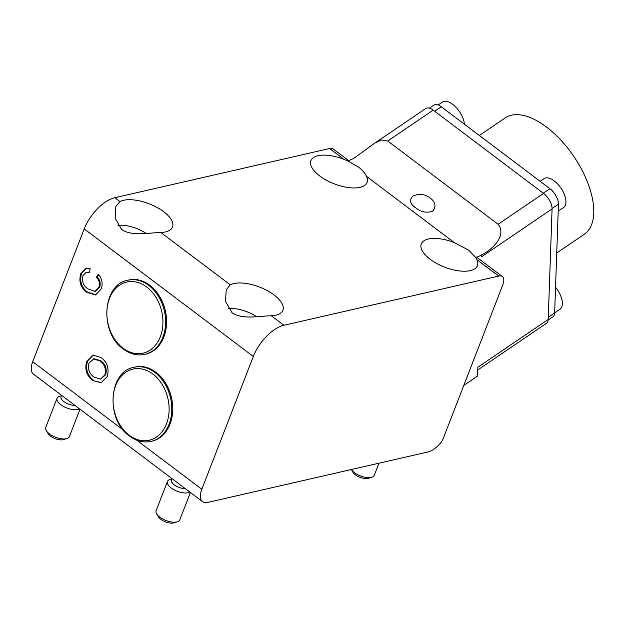 <?xml version="1.0" encoding="UTF-8"?>
<svg xmlns="http://www.w3.org/2000/svg" width="625" height="625" viewBox="0 0 625 625"><rect width="100%" height="100%" fill="white"/><g stroke="black" fill="none" stroke-linecap="round" stroke-linejoin="round"><path stroke-width="0.94" d="M415.547 207.719C410.086 204.016 409.148 200.164 412.742 196.156C419.062 193.391 424.828 193.969 430.031 197.875C435.484 202 436.391 206.445 432.758 211.211C426.477 213.211 420.742 212.047 415.547 207.719M498.797 276.039L476.875 259.625A30.102 13.188 -158.8 0 1 477.414 265.695A30.102 13.188 -158.8 0 1 458.578 270.812A30.102 13.188 -158.8 0 1 430.102 259.219A30.102 13.188 -158.8 0 1 421.289 243.922A30.102 13.188 -158.8 0 1 454.25 242.562L468.695 250.164L475.656 257.43A41.195 20.117 127 0 0 481.711 254.992L481.539 254.859C490.297 251.086 507.688 236.188 498.117 224.273L387.734 141.016L381.352 139.938L374.805 143.109L353.672 158.406A41.195 20.117 -53 0 1 347.617 160.844L358.312 166.906C362.344 170.047 365.07 173.195 366.492 176.359A30.102 13.188 -158.8 0 1 367.039 182.43A30.102 13.188 -158.8 0 1 348.195 187.547A30.102 13.188 -158.8 0 1 319.719 175.953A30.102 13.188 -158.8 0 1 310.906 160.656A30.102 13.188 -158.8 0 1 343.867 159.297L329.695 148.484A41.195 20.117 -53 0 1 329.57 148.516L114.781 197.727L119.883 201.578L115.844 206.586L115.125 218.25L121.703 229.516C131.977 236.695 149.602 232.602 160.891 232.508L230.266 284.836L226.227 289.852L225.508 301.516L232.086 312.773C242.359 319.953 259.984 315.859 271.273 315.766L283.883 325.281A31.688 15.477 127 0 0 253.32 356.477L201.82 489.258A19.016 9.281 127 0 0 202.523 501.656A19.016 9.281 127 0 0 207.797 502.406L428.039 451.953A19.016 9.281 127 0 0 442.43 440.508L502.82 284.797A12.672 6.188 127 0 0 502.352 276.539A12.672 6.188 127 0 0 498.797 276.039A41.195 20.117 -53 0 1 498.68 276.07L283.883 325.281M119.883 201.578A30.102 13.188 -158.8 0 1 163.688 211.703A30.102 13.188 -158.8 0 1 172.508 227A30.102 13.188 -158.8 0 1 160.891 232.508M230.266 284.836A30.102 13.188 -158.8 0 1 274.07 294.961A30.102 13.188 -158.8 0 1 282.891 310.258A30.102 13.188 -158.8 0 1 271.273 315.766M347.617 160.844L344.203 159.43M98.797 287.531C100.023 283.648 99.234 280.156 96.422 277.078L98.383 274.203C102.078 278.695 103.023 283.609 101.211 288.945L95.562 294.984L86.578 292.227C80.531 287.469 78.609 281.273 80.805 273.641L85.984 268.398L90.156 268.789L89.445 272.609L86.203 272.273L83.039 275.539C81.625 281.148 83.234 285.586 87.875 288.852L94.93 291.359L98.797 287.531L99.609 287.352C100.836 283.461 100.039 279.977 97.234 276.891L96.422 277.078M253.32 356.477L84.211 228.922L32.711 361.703L123.117 429.898M107.141 376.656L100.992 382.742L92.82 380.508C86.516 375.602 84.5 369.188 86.766 361.273L92.961 355.156L101.383 357.656C107.453 362.578 109.375 368.914 107.141 376.656M481.711 254.992L481.648 256.75L552.078 208.914A12.672 6.32 -124.2 0 0 543.555 193.414L433.172 110.156A12.672 6.32 -124.2 0 0 425.742 108.508L374.805 143.109M552.078 208.914L548.219 319.445A12.672 6.32 -124.2 0 1 546.508 323.273L477.695 370.008M329.695 148.484A12.672 6.188 -53 0 1 333.242 148.984L348.586 160.547M202.523 501.656L33.422 374.102A19.016 9.281 -53 0 1 32.711 361.703M84.211 228.922A31.688 15.477 -53 0 1 114.781 197.727M548.219 319.445L477.797 367.281L477.484 376.125L463.789 385.43M475.656 257.43L475.609 257.562A12.672 6.188 -53 0 1 478.062 258.219L502.352 276.539M476.789 259.438L475.609 257.562M97.234 276.891L98.75 274.664M95.969 294.883L87.391 292.047L86.578 292.227M87.391 292.047C81.344 287.281 79.422 281.086 81.617 273.461L80.805 273.641M81.617 273.461L86.383 268.32M89.523 272.211L86.203 272.273M94.93 291.359L95.742 291.18L99.609 287.352M101.391 382.641L92.82 380.508M93.625 380.32C87.328 375.414 85.312 369 87.578 361.086L86.766 361.273M87.578 361.086L93.359 355.078M100.516 379.109L105.656 374.758C107.148 368.93 105.555 364.289 100.867 360.828L94.062 358.688L89.07 362.984C87.531 369.016 89.227 373.742 94.156 377.156L100.516 379.109L104.844 374.945C106.336 369.117 104.742 364.477 100.055 361.016L93.25 358.875M100.867 360.828L100.055 361.016M105.656 374.758L104.844 374.945M371.797 477.258L368.438 478.281A9.508 4.164 -158.8 0 1 368.055 478.383A9.508 4.164 -158.8 0 1 352.953 472.281L351.32 469.523A12.672 5.555 21.2 0 0 371.289 477.398A12.672 5.555 21.2 0 0 371.797 477.258A12.672 5.555 21.2 0 0 374.273 475.32L378.984 463.188M177.266 521.828L173.906 522.852A9.508 4.164 -158.8 0 1 173.523 522.953A9.508 4.164 -158.8 0 1 158.43 516.852L156.633 513.828A12.672 5.555 21.2 0 0 176.758 521.961A12.672 5.555 21.2 0 0 177.266 521.828A12.672 5.555 21.2 0 0 179.75 519.891L190.375 492.484M189.836 492.078A12.672 5.555 -158.8 0 1 188.094 492.75A12.672 5.555 -158.8 0 1 173.984 489.758A12.672 5.555 -158.8 0 1 167.445 481.508L156.109 510.719A12.672 5.555 21.2 0 0 156.633 513.828M167.445 481.508A12.672 5.555 -158.8 0 1 169.922 479.562L171.82 478.984M185.25 488.617A9.508 4.164 -158.8 0 1 175.383 485.633A9.508 4.164 -158.8 0 1 171.43 480L171.969 478.602M228.297 308.656A23.766 10.414 -158.8 0 1 256.586 316.727M66.891 438.57L63.523 439.594A9.508 4.164 -158.8 0 1 63.141 439.695A9.508 4.164 -158.8 0 1 48.047 433.586L46.25 430.562A12.672 5.555 21.2 0 0 66.375 438.703A12.672 5.555 21.2 0 0 66.891 438.57A12.672 5.555 21.2 0 0 69.367 436.625L79.992 409.227M79.453 408.82A12.672 5.555 -158.8 0 1 77.711 409.492A12.672 5.555 -158.8 0 1 63.602 406.5A12.672 5.555 -158.8 0 1 57.063 398.25A12.672 5.555 -158.8 0 1 59.539 396.305L61.438 395.727M117.914 225.391A23.766 10.414 -158.8 0 1 146.203 233.469M74.867 405.359A9.508 4.164 -158.8 0 1 65 402.367A9.508 4.164 -158.8 0 1 61.047 396.734L61.586 395.344M57.063 398.25L45.734 427.461A12.672 5.555 21.2 0 0 46.25 430.562M134.078 367.266L135.039 367.039A38.023 28.695 77.1 0 1 155.891 372.242A38.023 28.695 77.1 0 1 172.695 411.375A38.023 28.695 77.1 0 1 152.023 441.172L151.062 441.391A38.023 28.695 77.1 0 0 171.727 411.594A38.023 28.695 77.1 0 0 154.93 372.461A38.023 28.695 77.1 0 0 134.078 367.266C108.328 371.484 105.578 419.938 129.508 436.094C136.414 441.188 143.602 442.953 151.062 441.391M127.891 280.219L128.852 279.992A38.023 28.695 77.1 0 1 149.711 285.195A38.023 28.695 77.1 0 1 166.508 324.328A38.023 28.695 77.1 0 1 145.836 354.125L144.875 354.344A38.023 28.695 77.1 0 0 165.547 324.547A38.023 28.695 77.1 0 0 148.742 285.414A38.023 28.695 77.1 0 0 127.891 280.219C102.141 284.438 99.391 332.891 123.32 349.047C130.227 354.141 137.414 355.906 144.875 354.344M556.734 252.977L584.266 234.273A70.344 35.094 -124.2 0 0 593.75 213.047A70.344 35.094 -124.2 0 0 560.828 140.086A70.344 35.094 -124.2 0 0 505.219 117.891L479.344 135.461M548.297 317.266L554.641 312.961L558.438 204.195L552.086 208.508M554.641 312.961A12.672 6.32 55.8 0 1 552.93 316.781L548.18 320.008M429.391 108.164L433.867 105.125A12.672 6.32 55.8 0 1 441.297 106.766L434.656 111.273M543.273 193.203L549.914 188.695L441.297 106.766M549.914 188.695A12.672 6.32 55.8 0 1 558.438 204.195M540.117 181.305L544.031 178.648A17.43 8.695 55.8 0 1 554.242 180.906A17.43 8.695 55.8 0 1 565.961 202.219A17.43 8.695 55.8 0 1 563.609 207.477L558.188 211.164M555.531 287.289A17.43 8.695 55.8 0 1 562.414 303.906A17.43 8.695 55.8 0 1 560.062 309.164L554.641 312.852M438.156 104.984L442.477 102.047A17.43 8.695 55.8 0 1 452.695 104.305A17.43 8.695 55.8 0 1 464.383 124.18M136.766 440.188L201.82 489.258M387.734 141.016L433.172 110.156M498.117 224.273L543.555 193.414M454.25 242.562L366.492 176.359M343.867 159.297L329.57 148.516M498.68 276.07L476.875 259.625M129.219 435.242A36.484 27.531 77.1 0 1 115.664 385.492A36.484 27.531 77.1 0 1 152.938 374.094A36.484 27.531 77.1 0 1 166.5 423.844A36.484 27.531 77.1 0 1 129.219 435.242M123.031 348.195A36.484 27.531 77.1 0 1 109.477 298.445A36.484 27.531 77.1 0 1 146.75 287.047A36.484 27.531 77.1 0 1 160.312 336.797A36.484 27.531 77.1 0 1 123.031 348.195"/></g></svg>
